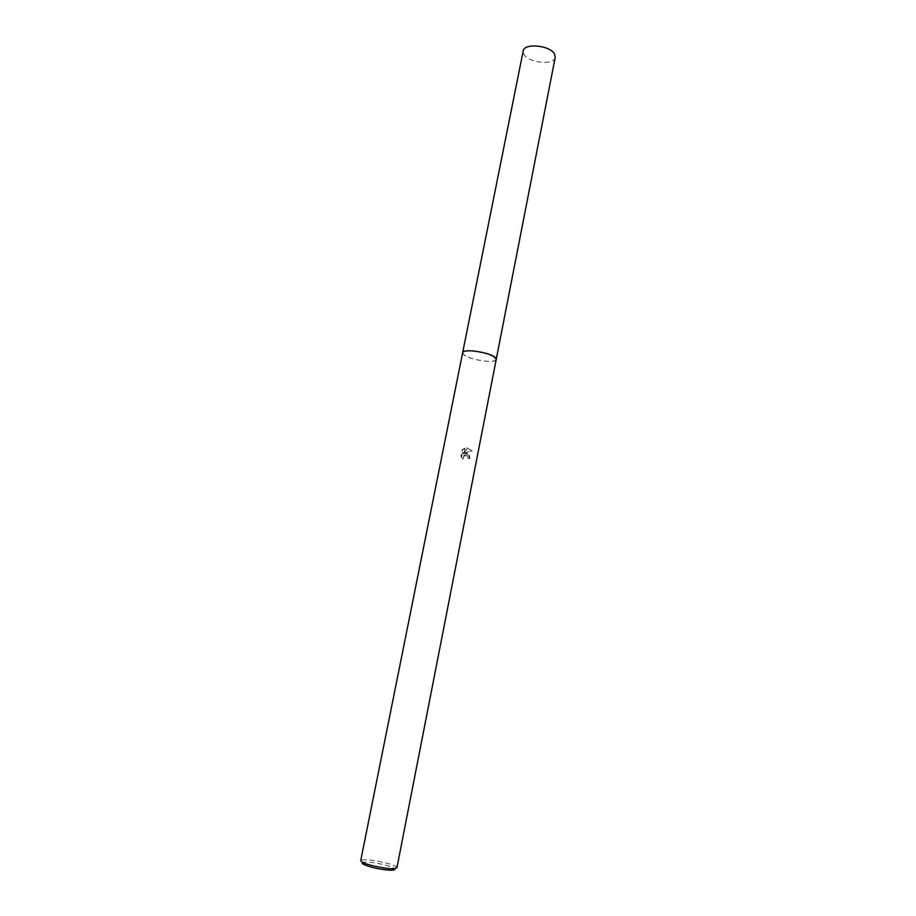 <?xml version="1.0" encoding="UTF-8"?>
<svg xmlns="http://www.w3.org/2000/svg" width="916" height="916" viewBox="0 0 916 916"><rect width="100%" height="100%" fill="white"/><g stroke="black" fill="none" stroke-linecap="round" stroke-linejoin="round"><path stroke-width="0.69" stroke-dasharray="4.58 3.44" d="M496.22 359.404L494.938 360.606C493.026 361.362 489.877 361.557 485.48 361.19C475.06 359.965 467.687 357.687 463.359 354.355L462.637 352.752M496.197 359.519L494.949 360.595C493.037 361.351 489.877 361.545 485.491 361.179C475.06 359.954 467.687 357.675 463.359 354.343L462.614 352.866M467.24 453.832L465.145 453.821L472.175 450.855L467.309 448.187L463.965 454.061L465.007 448.771L462.901 450.191L461.607 456.729L463.278 458.973C463.221 456.42 464.435 455.298 466.897 455.595L468.087 456.683L468.282 458.401L469.805 458.527L469.53 455.71L467.24 453.832M396.914 867.807L396.685 867.212C395.494 865.998 392.14 864.647 386.644 863.135C374.3 860.113 365.805 859.128 361.156 860.17L360.709 860.639M396.685 867.212L394.533 868.803C393.468 867.704 390.456 866.479 385.499 865.105C374.369 862.38 366.721 861.498 362.541 862.46L361.156 860.17M462.626 458.572L460.931 456.317L462.225 449.779L464.355 448.359L463.313 453.66L466.679 447.787L471.522 450.432L464.515 453.42L468.889 455.309L469.164 458.126L467.652 458.011L467.458 456.283C464.824 454.29 463.221 455.046 462.626 458.572L463.278 458.973M467.652 458.011L468.282 458.401M462.225 449.779L462.901 450.191M460.931 456.317L461.607 456.729M469.164 458.126L469.805 458.527M464.515 453.42L465.145 453.821M464.355 448.359L465.007 448.771M463.313 453.66L463.965 454.061M466.679 447.787L467.309 448.187M471.58 450.569L472.232 450.993M555.222 57.307C554.363 65.471 528.818 63.135 524.044 54.525L523.208 50.975M496.186 359.576C495.338 363.755 469.484 359.896 463.84 354.778L462.614 352.923M461.893 457.313L461.229 456.901M469.53 455.71L468.889 455.309M472.175 450.855L471.522 450.432M468.087 456.683L467.458 456.283"/><path stroke-width="1.37" d="M462.614 352.923L462.626 352.729C462.546 348.263 489.785 352.202 495.167 357.469L496.232 359.393L396.914 867.807C393.891 869.547 385.189 868.7 370.797 865.265C364.144 863.399 360.79 861.853 360.709 860.639L462.637 352.752C463.267 351.103 466.794 350.496 473.206 350.942C486.797 352.775 494.468 355.591 496.22 359.404L496.186 359.576M462.614 352.866C463.061 351.114 466.599 350.473 473.206 350.931C487.106 352.832 494.766 355.694 496.197 359.519M362.541 862.46C361.236 863.502 364.133 865.036 371.22 867.074C382.499 870.234 397.143 871.288 394.533 868.803M462.626 352.729L523.208 50.975C523.918 42.789 550.092 45.239 554.501 53.975L555.222 57.307L496.232 359.393"/></g></svg>
